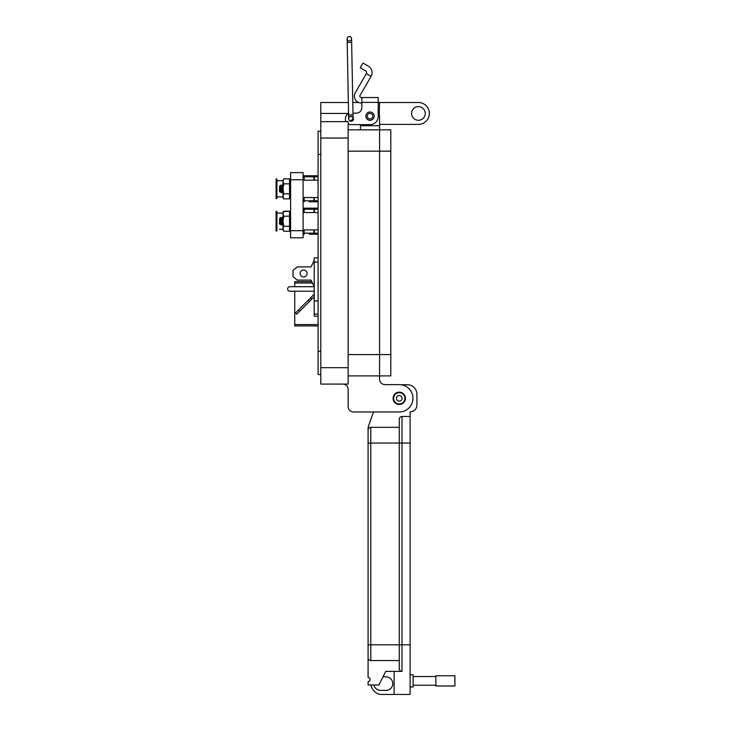 <?xml version="1.0" encoding="UTF-8"?>
<svg xmlns="http://www.w3.org/2000/svg" width="731" height="731" viewBox="0 0 731 731"><rect width="100%" height="100%" fill="white"/><g stroke="black" fill="none" stroke-linecap="round" stroke-linejoin="round"><path stroke-width="1.1" d="M276.912 213.096L282.998 213.096L276.912 213.068L276.912 211.396L276.08 211.396L276.08 214.731L276.912 214.731L276.912 213.096M289.531 213.068L290.6 211.57L289.531 213.817M282.998 229.287L279.388 229.315M318.076 234.212L312.676 234.212M309.268 234.212L313.517 234.212L309.268 234.212M318.076 208.171L304.142 208.171L318.076 208.171M276.08 214.731L276.08 230.987L276.912 230.987L276.912 214.731M276.08 227.652L276.912 227.652M313.928 212.538L313.928 209.212L303.1 209.212A1.042 1.042 0 0 1 304.142 208.171A1.042 1.042 0 0 0 303.1 209.212A1.042 1.042 0 0 1 304.142 208.171L304.142 212.538M304.142 229.909L304.142 234.212A1.042 1.042 0 0 1 303.1 233.171A1.042 1.042 0 0 0 304.142 234.212A1.042 1.042 0 0 1 303.1 233.171L313.928 233.171L313.928 229.909M282.998 180.667L276.912 180.667L276.912 178.994L276.08 178.994L276.08 182.33L276.912 182.33L276.912 180.694L282.998 180.694M282.998 196.886L276.912 196.886L276.912 182.33M318.076 201.811L312.676 201.811M309.268 201.811L313.517 201.811L309.268 201.811M276.08 182.33L276.08 198.585L276.912 198.585L276.912 196.913L282.998 196.913L279.388 196.913M313.928 180.173L313.928 176.811L303.1 176.811A1.042 1.042 0 0 1 304.142 175.769A1.042 1.042 0 0 0 303.1 176.811A1.042 1.042 0 0 1 304.142 175.769L318.076 175.769M276.08 195.25L276.912 195.25M304.142 197.534L304.142 201.811A1.042 1.042 0 0 1 303.1 200.769L313.928 200.769L313.928 197.534M303.1 172.626L303.1 237.813L290.6 237.813L290.6 172.626L303.1 172.626M279.607 218.797L279.48 223.814L280.083 224.417L279.607 218.797L279.918 221.228C280.201 224.728 280.494 224.728 280.786 221.228C281.079 217.719 281.362 217.719 281.654 221.228C281.947 224.728 282.23 224.728 282.522 221.228C282.23 224.728 281.947 224.728 281.654 221.228M279.918 221.228C280.201 224.728 280.494 224.728 280.786 221.228L281.216 225.111L280.521 223.896L280.083 224.417M279.607 218.66L280.137 221.228C280.421 224.728 280.713 224.728 281.006 221.228C281.289 217.719 281.581 217.719 281.874 221.228C282.157 224.728 282.449 224.728 282.742 221.228M280.567 223.942L280.878 222.425M281.243 218.505L282.084 217.335L282.952 225.111L282.257 223.896L281.472 225.084L281.782 222.425M282.303 223.942L282.614 222.425M281.216 218.505L280.649 217.472L279.809 218.304L280.786 221.228L280.786 218.45L281.472 225.084M282.084 217.335L283.007 218.551M282.303 217.335L283.171 225.111M280.457 219.437L280.284 222.663M280.786 218.45L280.649 217.472M279.607 186.423L279.48 191.44L280.083 192.043L279.607 186.423L279.918 188.854C280.201 192.354 280.494 192.354 280.786 188.854C281.079 185.354 281.362 185.354 281.654 188.854C281.947 192.354 282.23 192.354 282.522 188.854C282.23 192.354 281.947 192.354 281.654 188.854M279.918 188.854C280.201 192.354 280.494 192.354 280.786 188.854L281.216 192.746L280.521 191.522L280.083 192.043M279.607 186.286L280.137 188.854C280.421 192.354 280.713 192.354 281.006 188.854C281.289 185.354 281.581 185.354 281.874 188.854C282.157 192.354 282.449 192.354 282.742 188.854M280.567 191.568L280.878 190.051M281.243 186.14L282.084 184.961L282.952 192.746L282.257 191.522L281.472 192.719L281.782 190.051M282.303 191.568L282.614 190.051M281.216 186.14L280.649 185.107L279.809 185.939L280.786 188.854L280.786 186.076L281.472 192.719M282.952 186.14L282.303 184.961L283.171 192.746M280.457 187.072L280.284 190.288M280.786 186.076L280.649 185.107M283.774 198.878L282.998 197.534L282.998 180.137L283.774 178.793L289.531 178.793L289.531 198.878L283.774 198.878L282.998 196.374L283.774 193.87L289.531 193.87M289.531 196.255L290.161 198.622L290.463 197.553L290.161 198.329M290.024 197.635L289.832 196.31M290.463 197.553L290.161 195.131M290.463 194.19L290.463 192.198L289.988 192.198M290.161 189.53L290.024 192.207L290.6 191.705L290.024 194.254M290.463 188.79L290.024 186.506L290.024 188.808M290.024 186.506L290.024 183.39L290.6 183.709L290.024 183.39L290.161 179.762M290.024 179.625L290.6 179.205L290.024 179.625M289.531 181.452L290.591 179.214M290.463 180.155L290.6 179.497M290.463 183.518L290.6 182.677M290.6 196.74L290.463 195.935M290.6 191.705L290.463 192.198M290.161 185.674L290.463 186.542M290.161 180.859L290.6 183.709M283.774 193.87L282.998 188.854L283.774 183.837L289.531 183.837M283.774 183.837L282.998 181.334L283.774 178.83L289.531 178.83M283.774 231.252L289.531 231.252L289.531 226.235L283.774 226.235L282.998 228.739L283.774 231.252L282.998 229.909L282.998 212.52L283.774 211.195L289.531 211.177L283.582 211.524M289.531 228.629L290.161 230.283M290.024 230L289.832 228.675M290.6 230.183L290.161 227.496M290.463 226.555L290.463 224.572L289.988 224.572M290.024 224.572L290.024 226.619M290.6 224.079L290.161 221.904M290.463 221.155L290.024 218.871L290.024 221.182M290.024 218.871L290.582 212.209M290.463 212.529L290.6 211.871M290.463 215.892L290.6 215.042M290.6 229.114L290.463 228.31M290.463 229.927L290.161 230.704M290.161 218.048L290.463 218.916M290.161 213.224L290.6 216.084M289.531 226.235L289.531 211.195M283.774 226.235L282.998 221.228L283.774 216.212L289.531 216.212M283.774 216.212L282.998 213.708L283.774 211.195M290.024 179.588L289.732 180.667M290.463 197.516L290.161 198.293M283.518 179.278L283.774 178.793M290.463 212.054L290.591 211.57M290.463 229.909L290.161 230.685M311.808 281.627L294.739 281.627L294.739 282.998L312.457 282.998M318.076 324.564L294.739 324.564L294.739 291.212M294.739 286.698L294.739 282.998M294.739 324.564L294.739 325.925L318.076 325.925M307.093 273.504A3.472 3.472 0 0 0 303.621 270.031A3.472 3.472 0 0 0 300.149 273.504A3.472 3.472 0 0 0 303.621 276.976A3.472 3.472 0 0 0 307.093 273.504M318.076 316.221L314.211 316.221L314.211 314.138L318.076 314.138M318.076 257.879L314.211 257.879L314.211 314.138M318.076 300.934L314.211 300.934M318.076 262.045L314.211 262.045M314.211 291.212L289.869 291.212A2.257 2.257 0 0 1 287.612 288.955A2.257 2.257 0 0 1 289.869 286.698L314.211 286.698L311.086 280.101L297.197 280.101L293.03 276.629L293.03 270.379L297.197 266.906L311.086 266.906L314.211 260.309M314.211 286.698L311.086 280.101M311.753 299.162L310.529 297.928L295.552 312.914L296.777 314.138L314.211 296.704M308.318 300.139L309.542 301.364M298.495 309.962L299.719 311.196M314.211 294.246L310.529 297.928M361.818 103.007L361.205 103.007A6.835 6.835 0 0 1 355.293 92.755L366.332 73.63L371.065 76.362A7.484 7.484 0 0 0 368.333 66.137L362.969 63.049L360.237 67.782L365.591 70.87A2.01 2.01 0 0 1 366.332 73.63M371.065 76.362L360.027 95.487A1.371 1.371 0 0 0 361.205 97.534L361.818 97.534L361.818 107.695A5.464 5.464 0 0 1 356.344 113.159A5.464 5.464 0 0 0 361.818 107.695M365.847 116.165A4.167 4.167 0 0 1 370.014 111.998A4.167 4.167 0 0 1 374.19 116.165A4.167 4.167 0 0 1 370.014 120.332A4.167 4.167 0 0 1 365.847 116.165M350.834 116.604A2.321 2.321 0 0 1 352.223 116.841M353.073 117.581A2.321 2.321 0 0 1 351.62 121.182A2.321 2.321 0 0 1 349.016 119.811M378.219 97.534L361.818 97.534L378.219 97.534L378.219 116.439A8.205 8.205 0 0 1 370.014 124.645L350.88 124.645L360.447 124.645L360.447 129.844M378.219 104.396L378.219 111.231A9.567 9.567 0 0 1 379.59 116.165L379.59 375.889L390.802 375.889L390.802 354.562L379.59 354.562L379.59 129.844L390.802 129.844L390.802 354.562M356.344 113.159L352.982 113.159L356.344 113.159M348.559 113.68A5.464 5.464 0 0 0 345.416 118.623L345.416 119.171A5.464 5.464 0 0 0 346.001 121.638L320.808 121.638L320.808 384.086L348.148 384.086L348.148 121.638L320.808 121.638L320.808 102.504L348.349 102.504M348.148 123.914A5.464 5.464 0 0 0 350.88 124.645M345.416 119.171L345.416 118.623M404.919 398.304A5.647 5.647 0 0 1 399.272 403.96A5.647 5.647 0 0 1 393.625 398.304A5.647 5.647 0 0 1 399.272 392.657A5.647 5.647 0 0 1 404.919 398.304M402.096 398.304A2.823 2.823 0 0 1 399.272 401.127A2.823 2.823 0 0 1 396.449 398.304A2.823 2.823 0 0 1 399.272 395.48A2.823 2.823 0 0 1 402.096 398.304M372.801 116.165A2.778 2.778 0 0 1 370.014 118.943A2.778 2.778 0 0 1 367.236 116.165A2.778 2.778 0 0 1 370.014 113.387A2.778 2.778 0 0 1 372.801 116.165M349.345 40.982A2.22 2.22 0 0 1 347.134 38.807A2.22 2.22 0 0 1 349.308 36.55A2.22 2.22 0 0 1 351.565 38.725A2.22 2.22 0 0 1 349.345 40.982A2.22 2.22 0 0 1 347.134 38.807A2.22 2.22 0 0 1 349.308 36.55A2.22 2.22 0 0 1 351.565 38.725A2.22 2.22 0 0 1 349.345 40.982M353.018 114.858L348.586 114.941L347.198 42.508L351.638 42.425L353.091 118.55L350.917 120.816A2.22 2.22 0 0 0 353.091 118.55A2.22 2.22 0 0 0 350.825 116.375A2.22 2.22 0 0 0 348.65 118.632A2.22 2.22 0 0 0 350.917 120.816A2.22 2.22 0 0 0 353.091 118.55A2.22 2.22 0 0 0 350.871 116.375M349.308 36.55A2.22 2.22 0 0 1 351.565 38.725A2.22 2.22 0 0 0 349.345 36.55A2.22 2.22 0 0 1 349.345 36.55M399.272 392.2A6.104 6.104 0 0 1 405.376 398.304A6.104 6.104 0 0 1 399.272 404.407A6.104 6.104 0 0 1 393.168 398.304A6.104 6.104 0 0 1 399.272 392.2M410.118 674.786L413.106 674.786L413.106 686.994L410.118 686.994M370.8 660.55L399.272 660.55L399.272 668.682A2.714 2.714 0 0 0 401.986 671.396L385.712 671.396L378.932 684.956L368.086 684.956L368.086 681.566A2.038 2.038 0 0 0 370.114 679.538A2.038 2.038 0 0 0 368.086 677.5L368.086 657.836A2.714 2.714 0 0 0 370.8 660.55L370.8 644.824L368.086 644.824L368.086 657.836L368.086 430.038A2.714 2.714 0 0 1 370.8 427.324L399.272 427.324L399.272 419.192A2.714 2.714 0 0 1 401.986 416.478L410.118 416.478L410.118 644.824L401.986 644.824L401.986 416.478A2.714 2.714 0 0 0 399.272 419.192L399.272 443.05L399.272 427.324L370.8 427.324A2.714 2.714 0 0 0 368.086 430.038L368.086 427.324L373.459 411.973L368.086 427.324M400.999 384.744L407.405 384.744A9.494 9.494 0 0 1 416.898 394.237L416.898 405.084A6.78 6.78 0 0 1 410.118 411.864L410.118 416.478M399.272 660.55L399.272 443.05L410.118 443.05M399.272 668.682L399.272 644.824L401.986 644.824L401.986 671.396M394.119 671.396L394.119 694.45L410.118 694.45L410.118 644.824M373.916 684.956A6.78 6.78 0 0 0 380.559 690.384L385.986 690.384A6.78 6.78 0 0 0 392.766 683.604A6.78 6.78 0 0 0 385.986 676.824L382.998 676.824M394.119 694.45L381.92 694.45A10.846 10.846 0 0 1 371.156 684.956M413.106 685.239L435.886 685.239M413.106 676.54L435.886 676.54M435.886 685.998L435.886 675.782L454.92 675.782L454.92 685.998L435.886 685.998M425.259 113.442A6.835 6.835 0 0 0 418.415 106.607A6.835 6.835 0 0 0 411.58 113.442A6.835 6.835 0 0 0 418.415 120.277A6.835 6.835 0 0 0 425.259 113.442M379.188 113.433L379.59 102.504L418.415 102.504A10.938 10.938 0 0 1 429.362 113.442A10.938 10.938 0 0 1 418.415 124.38L379.59 124.38M393.123 398.304A6.15 6.15 0 0 1 399.272 392.154A6.15 6.15 0 0 1 405.422 398.304A6.15 6.15 0 0 1 399.272 404.453A6.15 6.15 0 0 1 393.123 398.304M379.59 102.504L378.219 102.504M358.638 102.504L352.781 102.504M327.753 121.638L320.808 121.638L327.753 121.638M320.808 374.519L318.076 374.519L318.076 131.205L320.808 131.205M342.684 384.086A5.464 5.464 0 0 1 348.148 389.559L348.148 406.509A5.464 5.464 0 0 0 353.612 411.973L399.272 411.973A13.67 13.67 0 0 0 412.942 398.304A13.67 13.67 0 0 0 399.272 384.634L385.063 384.634A5.464 5.464 0 0 1 379.59 379.17L379.59 354.572L348.148 354.572M348.148 129.844L379.59 129.844M353.612 411.973L373.459 411.973M399.272 384.634L385.063 384.634A5.464 5.464 0 0 1 379.59 379.17M379.59 375.889L348.148 375.889L379.59 375.889M348.148 389.559L348.148 406.509M318.076 209.212L314.348 209.212L314.348 212.538M314.348 229.909L314.348 233.171L318.076 233.171M313.928 208.171L314.348 209.212L313.928 208.171M313.928 233.171L313.928 234.212L313.928 233.171M318.076 176.811L314.348 176.811L314.348 180.173M314.348 197.534L314.348 200.769L318.076 200.769M304.142 175.769L304.142 180.173M313.928 175.769L314.348 176.811L313.928 175.769M313.928 200.769L313.928 201.811L313.928 200.769M303.1 179.753L290.6 179.753M303.1 230.676L290.6 230.676M361.818 102.395L378.219 102.395M390.802 151.162L348.148 151.171M368.086 443.05L370.8 443.05L370.8 427.324M399.272 644.824L370.8 644.824L370.8 443.05L399.272 443.05M320.808 138.04L348.148 138.04M348.55 113.433L320.808 113.433M348.148 367.684L320.808 367.684M318.076 154.442L320.808 154.442M318.076 351.282L320.808 351.282M360.447 125.741L379.59 125.732M318.076 229.909L303.1 229.909M318.076 212.538L303.1 212.538M318.076 197.534L303.1 197.534M318.076 180.173L303.1 180.173M282.998 180.173L283.774 178.83M282.998 212.52L283.774 211.177M347.198 42.508L347.134 38.807M348.586 114.941L348.65 118.632M351.638 42.425L351.565 38.725M348.148 384.086L320.808 384.086"/></g></svg>
